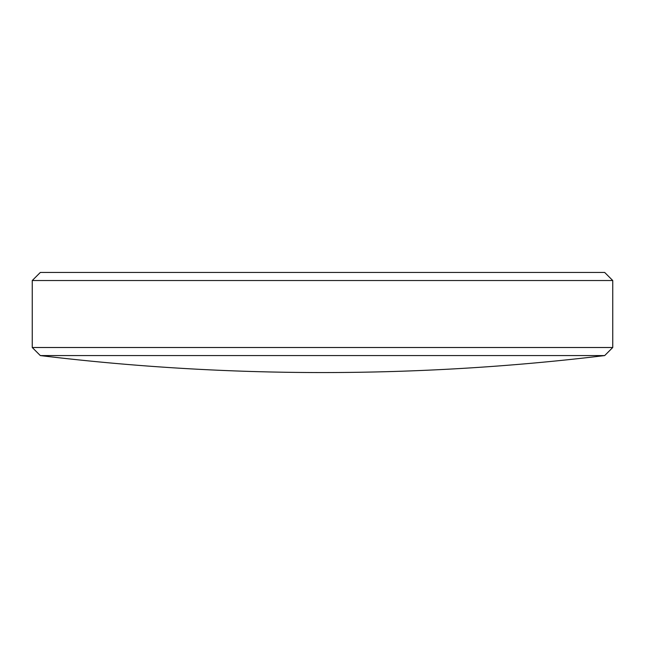 <?xml version="1.0" encoding="UTF-8"?>
<svg xmlns="http://www.w3.org/2000/svg" width="645" height="645" viewBox="0 0 645 645"><rect width="100%" height="100%" fill="white"/><g stroke="black" fill="none" stroke-linecap="round" stroke-linejoin="round"><path stroke-width="0.97" d="M604.671 355.58L40.329 355.58L32.25 347.502L612.75 347.502L604.671 355.58A2354 2354 0 0 1 40.329 355.58M32.25 280.527L612.75 280.527L604.671 272.448L40.329 272.448L32.25 280.527L32.25 347.502M612.75 280.527L612.75 347.502"/></g></svg>
